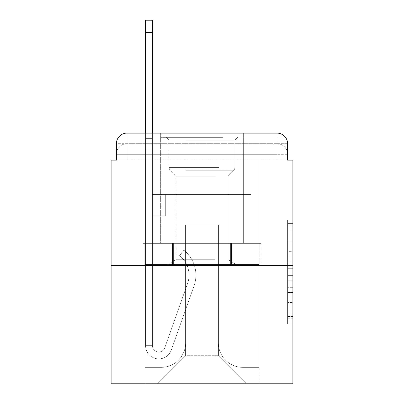 <?xml version="1.0" encoding="UTF-8"?>
<svg xmlns="http://www.w3.org/2000/svg" width="404" height="404" viewBox="0 0 404 404"><rect width="100%" height="100%" fill="white"/><g stroke="black" fill="none" stroke-linecap="round" stroke-linejoin="round"><path stroke-width="0.3" stroke-dasharray="2.02 1.52" d="M287.598 251.672L287.598 268.322L292.9 268.322L292.9 318.786L292.9 225.139L292.9 268.322L287.598 268.322L287.598 223.579L287.598 323.988L287.598 219.938L287.598 316.706L292.9 316.706L287.598 316.706L292.9 316.706L287.598 316.706L287.598 300.056L287.598 323.988L292.9 323.988L292.9 219.938L292.9 316.448L292.9 275.604L287.598 275.604L292.9 275.604L292.9 300.056L292.9 227.22L287.598 227.22L292.9 227.22L292.9 323.988L292.9 225.139L292.9 323.988L287.598 323.988L287.598 219.938L292.9 219.938L292.9 225.139L292.9 219.938L292.9 225.139L292.9 219.938L292.9 223.579L292.9 219.938L287.598 219.938L287.598 227.22L292.9 227.22L287.598 227.22L287.598 251.672L292.9 251.672M116.403 160.125L127.002 160.125L116.403 160.125L127.002 160.125L116.403 160.125L116.403 154.298L276.998 154.298L116.403 154.298L127.002 154.298L127.002 143.698L276.998 143.698L127.002 143.698L276.998 143.698L276.998 154.298L287.598 154.298L276.998 154.298L276.998 143.698L276.998 154.298L287.598 154.298L276.998 154.298L287.598 154.298L276.998 154.298L287.598 154.298L276.998 154.298L287.598 154.298L276.998 154.298L287.598 154.298L276.998 154.298L287.598 154.298L276.998 154.298L287.598 154.298L276.998 154.298L287.598 154.298L276.998 154.298L287.598 154.298L276.998 154.298L287.598 154.298L276.998 154.298L287.598 154.298L276.998 154.298L276.998 143.698L276.998 154.298L276.998 143.698L276.998 154.298L276.998 143.698L276.998 154.298L276.998 143.698L276.998 154.298L276.998 143.698L276.998 154.298L276.998 143.698L276.998 154.298L276.998 143.698L276.998 154.298L276.998 143.698L276.998 154.298L276.998 143.698L276.998 154.298L276.998 143.698L276.998 154.298L276.998 143.698L287.598 143.698L116.403 143.698A10.6 10.6 0 0 1 127.002 133.098L276.998 133.098L127.002 133.098A10.6 10.6 0 0 0 116.403 143.698L127.002 143.698A10.6 10.6 0 0 0 116.403 154.298L127.002 154.298L127.002 143.698A10.6 10.6 0 0 0 116.403 154.298L127.002 154.298L116.403 154.298L127.002 154.298L116.403 154.298L127.002 154.298L116.403 154.298L127.002 154.298L116.403 154.298L127.002 154.298L116.403 154.298L127.002 154.298L116.403 154.298L127.002 154.298L116.403 154.298L127.002 154.298L116.403 154.298L127.002 154.298L116.403 154.298L116.403 160.125L116.403 154.298L116.403 160.125L116.403 154.298L116.403 160.125L116.403 154.298L116.403 160.125L116.403 154.298L116.403 160.125L116.403 154.298L116.403 160.125L111.1 160.125L111.1 383.8L292.9 383.8L292.9 160.125L287.598 160.125L287.598 143.698A10.6 10.6 0 0 0 276.998 133.098A10.6 10.6 0 0 1 287.598 143.698L287.598 160.125L116.403 160.125L116.403 143.698L116.403 160.125L287.598 160.125L276.998 160.125L287.598 160.125L276.998 160.125L287.598 160.125L276.998 160.125L287.598 160.125L276.998 160.125L287.598 160.125L276.998 160.125L287.598 160.125L276.998 160.125L287.598 160.125L276.998 160.125L287.598 160.125L276.998 160.125L287.598 160.125L276.998 160.125L287.598 160.125L276.998 160.125L287.598 160.125L276.998 160.125L287.598 160.125L276.998 160.125L276.998 143.698L276.998 160.125L276.998 154.298L276.998 160.125L276.998 154.298L276.998 160.125L276.998 154.298L276.998 160.125L276.998 154.298L276.998 160.125L276.998 154.298L276.998 160.125L276.998 154.298L276.998 160.125L276.998 154.298L276.998 160.125L276.998 154.298L276.998 160.125L276.998 154.298L276.998 160.125L276.998 154.298L276.998 160.125L276.998 154.298L276.998 160.125L276.998 154.298L276.998 160.125L287.598 160.125L287.598 154.298A10.6 10.6 0 0 0 276.998 143.698L276.998 133.098A10.6 10.6 0 0 1 287.598 143.698A10.6 10.6 0 0 0 276.998 133.098L276.998 143.698A10.6 10.6 0 0 1 287.598 154.298A10.6 10.6 0 0 0 276.998 143.698A10.6 10.6 0 0 1 287.598 154.298A10.6 10.6 0 0 0 276.998 143.698A10.6 10.6 0 0 1 287.598 154.298A10.6 10.6 0 0 0 276.998 143.698A10.6 10.6 0 0 1 287.598 154.298A10.6 10.6 0 0 0 276.998 143.698A10.6 10.6 0 0 1 287.598 154.298A10.6 10.6 0 0 0 276.998 143.698A10.6 10.6 0 0 1 287.598 154.298L287.598 160.125M243.344 133.098L243.344 243.344L160.656 243.344L243.344 243.344L160.656 243.344L160.656 133.098L243.344 133.098L160.656 133.098L243.344 133.098L160.656 133.098L243.344 133.098L243.344 243.344L160.656 243.344L160.656 133.098M292.9 262.08L292.9 256.878L292.9 262.08L287.598 262.08L287.598 241.137L287.598 302.788L287.598 287.31L292.9 287.31L287.598 287.31L287.598 323.988L292.9 323.988L287.598 323.988L292.9 323.988L287.598 323.988L287.598 219.938L292.9 219.938L287.598 219.938L292.9 219.938L287.598 219.938L287.598 262.08L292.9 262.08M111.1 265.605L292.9 265.605M145.551 133.098L152.444 133.098L152.444 138.395L152.444 20.2L152.444 194.582L165.691 194.582L152.444 194.582L165.691 194.582L152.444 194.582L152.444 345.637A6.358 6.358 0 0 0 164.797 347.763A6.358 6.358 0 0 1 152.444 345.637A6.358 6.358 0 0 0 164.797 347.763L187.582 283.467A24.912 24.912 0 0 0 179.588 255.631A24.912 24.912 0 0 1 187.582 283.467A24.912 24.912 0 0 0 179.588 255.631L183.871 250.233A31.8 31.8 0 0 1 194.077 285.764L171.291 350.066A13.251 13.251 0 0 1 145.551 345.637L145.551 138.395L152.444 138.395L152.444 20.2L152.444 194.582L152.444 20.2L152.444 194.582L165.691 194.582L165.691 215.781L165.691 194.582L165.691 215.781L152.444 215.781L152.444 345.637L145.551 345.637L145.551 138.395L152.444 138.395L152.444 20.2L152.444 194.582L165.691 194.582L152.444 194.582L152.444 215.781L152.444 20.2L145.551 20.2L145.551 148.995L145.551 138.395L152.444 138.395L152.444 194.582L165.691 194.582L152.444 194.582L165.691 194.582L165.691 215.781L152.444 215.781L152.444 345.637L145.551 345.637L145.551 138.395L152.444 138.395L145.551 138.395L152.444 138.395L145.551 138.395L145.551 20.2L145.551 148.995L145.551 138.395L152.444 138.395L145.551 138.395L152.444 138.395L145.551 138.395L145.551 20.2L145.551 148.995L145.551 138.395L152.444 138.395L145.551 138.395L152.444 138.395L145.551 138.395L145.551 20.2L145.551 148.995L145.551 138.395L152.444 138.395L145.551 138.395L152.444 138.395L145.551 138.395L145.551 20.2L145.551 148.995L145.551 138.395L152.444 138.395L145.551 138.395L152.444 138.395L152.444 345.637A6.358 6.358 0 0 0 164.797 347.763L187.582 283.467A24.912 24.912 0 0 0 179.588 255.631L183.871 250.233A31.8 31.8 0 0 1 194.077 285.764L171.291 350.066A13.251 13.251 0 0 1 145.551 345.637L145.551 148.995L152.444 148.995L152.444 138.395L145.551 138.395L145.551 20.2L145.551 148.995L152.444 148.995L152.444 194.582L152.444 138.395L145.551 138.395L152.444 138.395L145.551 138.395L145.551 32.391L145.551 148.995L152.444 148.995L152.444 194.582L165.691 194.582L165.691 215.781L152.444 215.781L152.444 194.582L165.691 194.582L152.444 194.582L152.444 345.637A6.358 6.358 0 0 0 164.797 347.763A6.358 6.358 0 0 1 152.444 345.637L145.551 345.637L145.551 148.995L152.444 148.995L152.444 194.582L165.691 194.582L152.444 194.582L165.691 194.582L165.691 215.781L152.444 215.781L152.444 345.637L145.551 345.637L145.551 148.995L152.444 148.995L152.444 215.781L152.444 194.582L165.691 194.582L165.691 215.781L165.691 194.582L152.444 194.582L165.691 194.582L152.444 194.582L152.444 345.637A6.358 6.358 0 0 0 164.797 347.763L187.582 283.467A24.912 24.912 0 0 0 179.588 255.631A24.912 24.912 0 0 1 187.582 283.467A24.912 24.912 0 0 0 179.588 255.631L183.871 250.233A31.8 31.8 0 0 1 194.077 285.764L171.291 350.066A13.251 13.251 0 0 1 145.551 345.637L145.551 148.995L152.444 148.995L152.444 194.582L165.691 194.582L165.691 215.781L165.691 194.582L165.691 215.781L152.444 215.781L152.444 345.637A6.358 6.358 0 0 0 164.797 347.763L187.582 283.467A24.912 24.912 0 0 0 179.588 255.631L183.871 250.233A31.8 31.8 0 0 1 194.077 285.764L171.291 350.066A13.251 13.251 0 0 1 145.551 345.637L145.551 148.995L152.444 148.995L152.444 194.582L165.691 194.582L152.444 194.582L152.444 215.781L152.444 194.582L165.691 194.582L152.444 194.582L165.691 194.582L165.691 215.781L152.444 215.781L152.444 345.637L145.551 345.637L145.551 148.995L152.444 148.995L152.444 345.637L145.551 345.637L145.551 148.995L152.444 148.995L145.551 148.995L152.444 148.995L145.551 148.995L152.444 148.995L145.551 148.995L152.444 148.995L145.551 148.995L145.551 345.637L145.551 138.395L152.444 138.395L145.551 138.395L152.444 138.395L145.551 138.395L145.551 133.098M218.433 342.986A24.381 24.381 0 0 0 242.814 367.367A24.381 24.381 0 0 1 218.433 342.986L218.433 224.791L218.433 342.986A24.381 24.381 0 0 0 242.814 367.367L258.979 367.367L242.814 367.367A24.381 24.381 0 0 1 218.433 342.986L218.433 224.791L185.567 224.791L218.433 224.791L218.433 342.986A24.381 24.381 0 0 0 242.814 367.367L258.979 367.367L242.814 367.367A24.381 24.381 0 0 1 218.433 342.986L218.433 224.791L185.567 224.791L185.567 342.986L185.567 224.791L218.433 224.791L218.433 342.986A24.381 24.381 0 0 0 242.814 367.367L258.979 367.367L242.814 367.367A24.381 24.381 0 0 1 218.433 342.986L218.433 224.791L185.567 224.791L185.567 342.986A24.381 24.381 0 0 1 161.186 367.367A24.381 24.381 0 0 0 185.567 342.986L185.567 224.791L218.433 224.791L218.433 342.986A24.381 24.381 0 0 0 242.814 367.367L258.979 367.367L242.814 367.367A24.381 24.381 0 0 1 218.433 342.986L218.433 224.791L185.567 224.791L185.567 342.986A24.381 24.381 0 0 1 161.186 367.367L145.021 367.367L161.186 367.367A24.381 24.381 0 0 0 185.567 342.986L185.567 224.791L218.433 224.791L218.433 342.986A24.381 24.381 0 0 0 242.814 367.367L258.979 367.367L242.814 367.367A24.381 24.381 0 0 1 218.433 342.986L218.433 224.791L185.567 224.791L185.567 342.986A24.381 24.381 0 0 1 161.186 367.367L145.021 367.367L161.186 367.367A24.381 24.381 0 0 0 185.567 342.986L185.567 224.791L218.433 224.791L218.433 342.986A24.381 24.381 0 0 0 242.814 367.367L258.979 367.367L242.814 367.367A24.381 24.381 0 0 1 218.433 342.986L218.433 224.791L185.567 224.791L185.567 342.986A24.381 24.381 0 0 1 161.186 367.367L145.021 367.367L161.186 367.367A24.381 24.381 0 0 0 185.567 342.986L185.567 224.791L218.433 224.791L218.433 342.986A24.381 24.381 0 0 0 242.814 367.367L258.979 367.367L242.814 367.367A24.381 24.381 0 0 1 218.433 342.986L218.433 224.791L185.567 224.791L185.567 342.986A24.381 24.381 0 0 1 161.186 367.367L145.021 367.367L161.186 367.367A24.381 24.381 0 0 0 185.567 342.986L185.567 224.791L218.433 224.791L218.433 342.986A24.381 24.381 0 0 0 242.814 367.367L258.979 367.367L242.814 367.367A24.381 24.381 0 0 1 218.433 342.986L218.433 224.791L185.567 224.791L185.567 342.986A24.381 24.381 0 0 1 161.186 367.367L145.021 367.367L161.186 367.367A24.381 24.381 0 0 0 185.567 342.986L185.567 224.791L218.433 224.791L218.433 342.986A24.381 24.381 0 0 0 242.814 367.367L258.979 367.367L242.814 367.367A24.381 24.381 0 0 1 218.433 342.986L218.433 224.791L185.567 224.791L185.567 342.986A24.381 24.381 0 0 1 161.186 367.367L145.021 367.367L161.186 367.367A24.381 24.381 0 0 0 185.567 342.986L185.567 224.791L218.433 224.791L218.433 342.986A24.381 24.381 0 0 0 242.814 367.367L258.979 367.367L242.814 367.367A24.381 24.381 0 0 1 218.433 342.986L218.433 224.791L185.567 224.791L185.567 342.986A24.381 24.381 0 0 1 161.186 367.367L145.021 367.367L161.186 367.367A24.381 24.381 0 0 0 185.567 342.986L185.567 224.791L218.433 224.791L218.433 342.986A24.381 24.381 0 0 0 242.814 367.367L258.979 367.367L242.814 367.367A24.381 24.381 0 0 1 218.433 342.986L218.433 224.791L185.567 224.791L185.567 342.986A24.381 24.381 0 0 1 161.186 367.367L145.021 367.367L161.186 367.367A24.381 24.381 0 0 0 185.567 342.986L185.567 224.791L218.433 224.791L218.433 342.986M145.021 160.125L145.021 367.367L161.186 367.367A24.381 24.381 0 0 0 185.567 342.986A24.381 24.381 0 0 1 161.186 367.367L145.021 367.367L145.021 160.125L152.975 160.125L152.975 194.582L251.025 194.582L152.975 194.582L251.025 194.582L152.975 194.582L251.025 194.582L152.975 194.582L251.025 194.582L152.975 194.582L251.025 194.582L152.975 194.582L251.025 194.582L152.975 194.582L251.025 194.582L152.975 194.582L251.025 194.582L152.975 194.582L251.025 194.582L152.975 194.582L251.025 194.582L152.975 194.582L251.025 194.582L152.975 194.582L251.025 194.582L152.975 194.582L251.025 194.582L152.975 194.582L152.975 160.125L145.021 160.125L145.021 367.367L145.021 160.125L152.975 160.125L152.975 194.582L152.975 160.125L145.021 160.125L145.021 367.367L145.021 160.125L152.975 160.125L152.975 194.582L152.975 160.125L145.021 160.125L145.021 367.367L145.021 160.125L152.975 160.125L152.975 194.582L152.975 160.125L145.021 160.125L145.021 367.367L145.021 160.125L152.975 160.125L152.975 194.582L152.975 160.125L145.021 160.125L145.021 367.367L145.021 160.125L152.975 160.125L152.975 194.582L152.975 160.125L145.021 160.125L145.021 367.367L145.021 160.125L152.975 160.125L152.975 194.582L152.975 160.125L145.021 160.125L145.021 367.367L145.021 160.125L152.975 160.125L152.975 194.582L152.975 160.125L145.021 160.125L145.021 367.367L145.021 160.125L152.975 160.125L152.975 194.582L152.975 160.125L145.021 160.125L145.021 367.367L145.021 160.125L152.975 160.125L152.975 194.582L152.975 160.125L145.021 160.125L145.021 367.367L145.021 160.125L152.975 160.125L152.975 194.582L152.975 160.125L145.021 160.125L145.021 367.367L161.186 367.367A24.381 24.381 0 0 0 185.567 342.986L185.567 224.791L185.567 342.986A24.381 24.381 0 0 1 161.186 367.367A24.381 24.381 0 0 0 185.567 342.986L185.567 224.791L218.433 224.791L185.567 224.791L185.567 342.986A24.381 24.381 0 0 1 161.186 367.367L145.021 367.367L145.021 160.125L152.975 160.125L152.975 194.582L152.975 160.125L145.021 160.125L145.021 383.8L157.479 383.8L145.021 383.8L145.021 160.125L152.975 160.125L152.975 194.582L152.975 160.125L145.021 160.125M251.025 160.125L251.025 194.582L251.025 160.125L258.979 160.125L258.979 367.367L242.814 367.367L258.979 367.367L258.979 160.125L251.025 160.125L251.025 194.582L251.025 160.125L258.979 160.125L258.979 367.367L258.979 160.125L251.025 160.125L251.025 194.582L251.025 160.125L258.979 160.125L258.979 367.367L258.979 160.125L251.025 160.125L251.025 194.582L251.025 160.125L258.979 160.125L258.979 367.367L258.979 160.125L251.025 160.125L251.025 194.582L251.025 160.125L258.979 160.125L258.979 367.367L258.979 160.125L251.025 160.125L251.025 194.582L251.025 160.125L258.979 160.125L258.979 367.367L258.979 160.125L251.025 160.125L251.025 194.582L251.025 160.125L258.979 160.125L258.979 367.367L258.979 160.125L251.025 160.125L251.025 194.582L251.025 160.125L258.979 160.125L258.979 367.367L258.979 160.125L251.025 160.125L251.025 194.582L251.025 160.125L258.979 160.125L258.979 367.367L258.979 160.125L251.025 160.125L251.025 194.582L251.025 160.125L258.979 160.125L258.979 367.367L258.979 160.125L251.025 160.125L251.025 194.582L251.025 160.125L258.979 160.125L258.979 367.367L258.979 160.125L251.025 160.125L251.025 194.582L251.025 160.125L258.979 160.125L258.979 367.367L258.979 160.125L251.025 160.125L251.025 194.582L251.025 160.125L258.979 160.125L258.979 383.8L157.479 383.8L258.979 383.8L258.979 160.125L251.025 160.125M218.433 224.791L218.433 355.707L218.433 224.791L185.567 224.791L185.567 355.707L218.433 355.707L185.567 355.707L185.567 224.791L185.567 355.707L157.479 383.8L185.567 355.707L157.479 383.8L185.567 355.707L185.567 224.791L218.433 224.791L218.433 355.707L246.521 383.8L218.433 355.707L246.521 383.8L218.433 355.707L218.433 224.791L185.567 224.791L218.433 224.791M172.468 265.605L261.06 265.605L172.468 265.605L172.468 243.344L142.94 243.344L261.06 243.344L172.468 243.344L172.468 265.605L172.468 243.344L142.94 243.344L142.94 265.605L142.94 243.344L231.532 243.344L231.532 265.605L261.06 265.605L231.532 265.605L231.532 243.344L261.06 243.344L261.06 265.605L261.06 243.344L172.468 243.344L172.468 265.605M127.002 133.098A10.6 10.6 0 0 0 116.403 143.698A10.6 10.6 0 0 1 127.002 133.098L127.002 143.698A10.6 10.6 0 0 0 116.403 154.298L127.002 154.298L116.403 154.298A10.6 10.6 0 0 1 127.002 143.698A10.6 10.6 0 0 0 116.403 154.298A10.6 10.6 0 0 1 127.002 143.698A10.6 10.6 0 0 0 116.403 154.298A10.6 10.6 0 0 1 127.002 143.698A10.6 10.6 0 0 0 116.403 154.298A10.6 10.6 0 0 1 127.002 143.698A10.6 10.6 0 0 0 116.403 154.298A10.6 10.6 0 0 1 127.002 143.698L127.002 133.098M231.532 243.344L231.532 265.605L231.532 243.344M287.598 268.322L292.9 268.322L287.598 268.322M287.598 223.579L287.598 219.938L287.598 223.579L292.9 223.579L287.598 223.579M287.598 302.53L287.598 280.81L287.598 302.53L292.9 302.53L287.598 302.53M287.598 280.81L287.598 275.604L292.9 275.604L287.598 275.604L287.598 280.81L292.9 280.81L287.598 280.81M287.598 241.137L287.598 227.22L287.598 241.137L292.9 241.137L287.598 241.137M287.598 219.938L292.9 219.938L287.598 219.938L287.598 225.139L287.598 219.938L292.9 219.938M287.598 323.988L292.9 323.988L287.598 323.988L287.598 318.786L287.598 323.988M219.887 137.335L166.221 137.335L219.887 137.335M185.436 139.986L235.128 139.986L185.436 139.986M219.226 264.544L167.549 264.544L219.226 264.544M215.044 259.711L175.917 259.711L215.044 259.711M215.044 176.179L175.917 176.179L215.044 176.179M222.538 137.335L160.923 137.335L222.538 137.335M222.538 243.344L160.923 243.344L222.538 243.344M144.773 243.344L259.227 243.344L144.773 243.344L144.773 264.544L259.227 264.544L144.773 264.544L259.227 264.544L144.773 264.544L144.773 243.344L173.387 243.344L173.387 264.544L173.387 243.344L230.613 243.344L230.613 264.544L230.613 243.344L259.227 243.344L259.227 264.544L259.227 243.344L144.773 243.344M173.387 243.344L173.387 264.544L173.387 243.344M230.613 243.344L230.613 264.544L230.613 243.344M164.797 347.763A6.358 6.358 0 0 1 152.444 345.637A6.358 6.358 0 0 0 164.797 347.763L187.582 283.467A24.912 24.912 0 0 0 179.588 255.631A24.912 24.912 0 0 1 187.582 283.467A24.912 24.912 0 0 0 179.588 255.631L183.871 250.233A31.8 31.8 0 0 1 194.077 285.764L171.291 350.066A13.251 13.251 0 0 1 145.551 345.637A13.251 13.251 0 0 0 171.291 350.066A13.251 13.251 0 0 1 145.551 345.637A13.251 13.251 0 0 0 171.291 350.066A13.251 13.251 0 0 1 145.551 345.637A13.251 13.251 0 0 0 171.291 350.066A13.251 13.251 0 0 1 145.551 345.637A13.251 13.251 0 0 0 171.291 350.066A13.251 13.251 0 0 1 145.551 345.637A13.251 13.251 0 0 0 171.291 350.066A13.251 13.251 0 0 1 145.551 345.637A13.251 13.251 0 0 0 171.291 350.066A13.251 13.251 0 0 1 145.551 345.637L152.444 345.637A6.358 6.358 0 0 0 164.797 347.763L187.582 283.467A24.912 24.912 0 0 0 179.588 255.631L183.871 250.233A31.8 31.8 0 0 1 194.077 285.764L171.291 350.066A13.251 13.251 0 0 1 145.551 345.637L152.444 345.637A6.358 6.358 0 0 0 164.797 347.763A6.358 6.358 0 0 1 152.444 345.637A6.358 6.358 0 0 0 164.797 347.763L187.582 283.467A24.912 24.912 0 0 0 179.588 255.631A24.912 24.912 0 0 1 187.582 283.467A24.912 24.912 0 0 0 179.588 255.631L183.871 250.233A31.8 31.8 0 0 1 194.077 285.764L171.291 350.066A13.251 13.251 0 0 1 145.551 345.637A13.251 13.251 0 0 0 171.291 350.066A13.251 13.251 0 0 1 145.551 345.637L152.444 345.637L145.551 345.637A13.251 13.251 0 0 0 171.291 350.066A13.251 13.251 0 0 1 145.551 345.637A13.251 13.251 0 0 0 171.291 350.066A13.251 13.251 0 0 1 145.551 345.637L152.444 345.637A6.358 6.358 0 0 0 164.797 347.763L187.582 283.467A24.912 24.912 0 0 0 179.588 255.631L183.871 250.233A31.8 31.8 0 0 1 194.077 285.764L171.291 350.066A13.251 13.251 0 0 1 145.551 345.637L152.444 345.637A6.358 6.358 0 0 0 164.797 347.763A6.358 6.358 0 0 1 152.444 345.637A6.358 6.358 0 0 0 164.797 347.763L187.582 283.467A24.912 24.912 0 0 0 179.588 255.631A24.912 24.912 0 0 1 187.582 283.467A24.912 24.912 0 0 0 179.588 255.631L183.871 250.233A31.8 31.8 0 0 1 194.077 285.764L171.291 350.066A13.251 13.251 0 0 1 145.551 345.637A13.251 13.251 0 0 0 171.291 350.066A13.251 13.251 0 0 1 145.551 345.637L152.444 345.637A6.358 6.358 0 0 0 164.797 347.763L187.582 283.467A24.912 24.912 0 0 0 179.588 255.631L183.871 250.233A31.8 31.8 0 0 1 194.077 285.764L171.291 350.066A13.251 13.251 0 0 1 145.551 345.637L152.444 345.637A6.358 6.358 0 0 0 164.797 347.763A6.358 6.358 0 0 1 152.444 345.637A6.358 6.358 0 0 0 164.797 347.763L187.582 283.467A24.912 24.912 0 0 0 179.588 255.631A24.912 24.912 0 0 1 187.582 283.467L164.797 347.763A6.358 6.358 0 0 1 152.444 345.637L145.551 345.637A13.251 13.251 0 0 0 171.291 350.066A13.251 13.251 0 0 1 145.551 345.637L152.444 345.637A6.358 6.358 0 0 0 164.797 347.763L187.582 283.467A24.912 24.912 0 0 0 179.588 255.631L183.871 250.233A31.8 31.8 0 0 1 194.077 285.764L171.291 350.066L194.077 285.764A31.8 31.8 0 0 0 183.871 250.233A31.8 31.8 0 0 1 194.077 285.764A31.8 31.8 0 0 0 183.871 250.233A31.8 31.8 0 0 1 194.077 285.764A31.8 31.8 0 0 0 183.871 250.233A31.8 31.8 0 0 1 194.077 285.764A31.8 31.8 0 0 0 183.871 250.233A31.8 31.8 0 0 1 194.077 285.764A31.8 31.8 0 0 0 183.871 250.233A31.8 31.8 0 0 1 194.077 285.764A31.8 31.8 0 0 0 183.871 250.233A31.8 31.8 0 0 1 194.077 285.764A31.8 31.8 0 0 0 183.871 250.233A31.8 31.8 0 0 1 194.077 285.764A31.8 31.8 0 0 0 183.871 250.233A31.8 31.8 0 0 1 194.077 285.764A31.8 31.8 0 0 0 183.871 250.233A31.8 31.8 0 0 1 194.077 285.764A31.8 31.8 0 0 0 183.871 250.233A31.8 31.8 0 0 1 194.077 285.764A31.8 31.8 0 0 0 183.871 250.233L179.588 255.631A24.912 24.912 0 0 1 187.582 283.467L164.797 347.763A6.358 6.358 0 0 1 152.444 345.637A6.358 6.358 0 0 0 164.797 347.763L187.582 283.467A24.912 24.912 0 0 0 179.588 255.631L183.871 250.233L179.588 255.631A24.912 24.912 0 0 1 187.582 283.467L164.797 347.763A6.358 6.358 0 0 1 152.444 345.637L152.444 194.582L165.691 194.582L165.691 215.781L152.444 215.781L152.444 345.637A6.358 6.358 0 0 0 164.797 347.763L187.582 283.467A24.912 24.912 0 0 0 179.588 255.631L183.871 250.233L179.588 255.631A24.912 24.912 0 0 1 187.582 283.467L164.797 347.763A6.358 6.358 0 0 1 152.444 345.637L152.444 194.582L165.691 194.582L165.691 215.781L152.444 215.781L152.444 345.637A6.358 6.358 0 0 0 164.797 347.763L187.582 283.467A24.912 24.912 0 0 0 179.588 255.631L183.871 250.233L179.588 255.631A24.912 24.912 0 0 1 187.582 283.467L164.797 347.763A6.358 6.358 0 0 1 152.444 345.637L152.444 194.582L165.691 194.582L165.691 215.781L165.691 194.582L152.444 194.582L165.691 194.582L165.691 215.781L165.691 194.582L165.691 215.781L152.444 215.781L152.444 345.637A6.358 6.358 0 0 0 164.797 347.763L187.582 283.467A24.912 24.912 0 0 0 179.588 255.631L183.871 250.233L179.588 255.631A24.912 24.912 0 0 1 187.582 283.467L164.797 347.763M165.691 215.781L152.444 215.781L152.444 194.582L165.691 194.582L165.691 215.781L152.444 215.781L165.691 215.781L165.691 194.582L165.691 215.781L165.691 194.582L165.691 215.781L152.444 215.781L165.691 215.781L152.444 215.781L165.691 215.781L165.691 194.582L165.691 215.781L152.444 215.781L165.691 215.781L152.444 215.781L165.691 215.781L165.691 194.582L165.691 215.781L152.444 215.781L165.691 215.781L152.444 215.781L165.691 215.781L165.691 194.582L165.691 215.781L152.444 215.781L165.691 215.781L152.444 215.781L165.691 215.781L165.691 194.582L165.691 215.781L152.444 215.781L165.691 215.781M179.588 255.631L183.871 250.233L179.588 255.631M145.551 138.395L152.444 138.395L145.551 138.395M127.002 160.125L127.002 154.298L127.002 160.125M287.598 300.056L292.9 300.056L287.598 300.056M287.598 292.254L292.9 292.254M287.598 243.87L292.9 243.87L287.598 243.87M287.598 225.139L292.9 225.139M287.598 318.786L292.9 318.786M287.598 313.065L292.9 313.065M287.598 230.866L292.9 230.866M287.598 263.12L292.9 263.12L287.598 263.12M287.598 292.516L292.9 292.516L287.598 292.516M287.598 302.788L292.9 302.788L287.598 302.788M287.598 256.878L292.9 256.878L287.598 256.878M145.551 32.391L152.444 32.391M218.564 167.599L168.872 167.599L218.564 167.599M185.981 170.225L234.042 170.225L185.981 170.225M287.598 316.448L292.9 316.448M287.598 316.706L292.9 316.706M287.598 227.22L292.9 227.22M235.128 139.986L237.779 137.335L235.128 139.986L235.128 167.599L234.042 170.225L228.083 176.179L228.083 259.711L236.451 264.544L228.083 259.711L228.083 176.179L234.042 170.225L235.128 167.599L235.128 139.986M160.923 137.335L160.923 243.344L160.923 137.335M243.077 137.335L243.077 243.344L243.077 137.335M168.872 167.599L168.872 139.986L166.221 137.335L168.872 139.986L168.872 167.599L169.958 170.225L175.917 176.179L175.917 259.711L167.549 264.544L175.917 259.711L175.917 176.179L169.958 170.225L168.872 167.599M145.551 20.2L152.444 20.2L145.551 20.2"/><path stroke-width="0.61" d="M116.403 143.698L116.403 160.125L116.403 143.698A10.6 10.6 0 0 1 127.002 133.098L145.551 133.098L145.551 20.2L152.444 20.2L152.444 133.098L160.656 133.098M292.9 265.605L111.1 265.605L111.1 383.8L292.9 383.8L292.9 160.125L287.598 160.125L287.598 143.698A10.6 10.6 0 0 0 276.998 133.098L127.002 133.098M111.1 265.605L111.1 160.125L116.403 160.125M243.344 133.098L276.998 133.098M287.598 160.125L287.598 143.698M145.551 32.391L152.444 32.391"/></g></svg>
